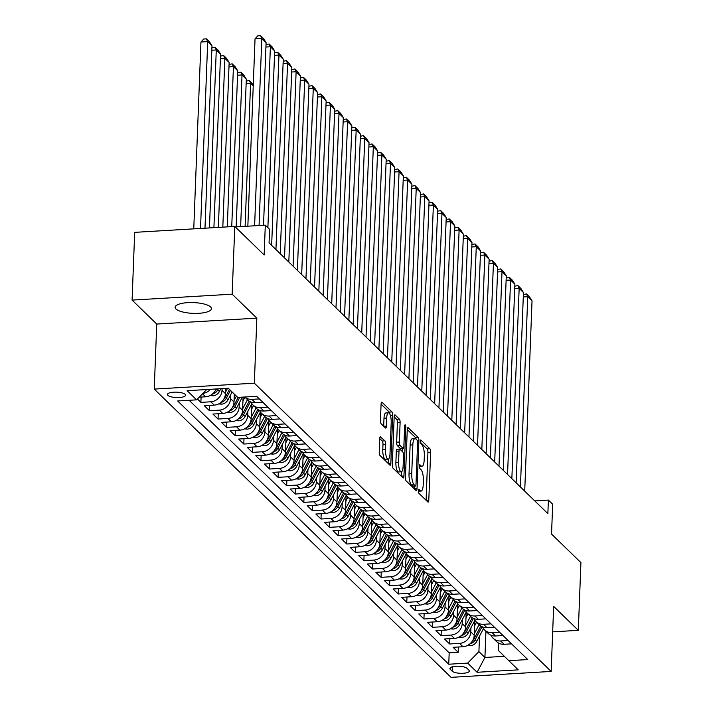 <?xml version="1.0" encoding="UTF-8"?>
<svg xmlns="http://www.w3.org/2000/svg" width="713" height="713" viewBox="0 0 713 713"><rect width="100%" height="100%" fill="white"/><g stroke="black" fill="none" stroke-linecap="round" stroke-linejoin="round"><path stroke-width="1.07" d="M418.379 490.847A1.952 0.579 86.6 0 0 418.896 493.28L427.845 501.97A2.79 0.838 86.6 0 0 428.112 502.095A2.79 0.838 86.6 0 0 428.789 500.125L430.634 452.247A2.79 0.838 86.6 0 0 429.894 448.762L420.946 440.081A1.952 0.579 86.6 0 0 420.759 439.992A1.952 0.579 86.6 0 0 420.287 441.365A1.952 0.579 86.6 0 0 420.804 443.798L421.962 444.93A8.921 2.665 86.6 0 1 424.324 456.053L424.173 460.045A8.921 2.665 86.6 0 1 422.007 466.338A8.921 2.665 86.6 0 1 421.151 465.945L419.993 464.814A1.952 0.579 86.6 0 0 419.805 464.733A1.952 0.579 86.6 0 0 419.333 466.106A1.952 0.579 86.6 0 0 419.85 468.539L421.009 469.671A8.921 2.665 86.6 0 1 423.379 480.794L423.219 484.787A8.921 2.665 86.6 0 1 421.053 491.07A8.921 2.665 86.6 0 1 420.198 490.678L419.048 489.555A1.952 0.579 86.6 0 0 418.861 489.475A1.952 0.579 86.6 0 0 418.379 490.847M175.968 308.996A18.173 5.392 -177.8 0 0 195.959 313.399A18.173 5.392 -177.8 0 0 211.44 308.676A18.173 5.392 -177.8 0 0 210.593 306.946A18.173 5.392 -177.8 0 0 190.603 302.544A18.173 5.392 -177.8 0 0 175.122 307.276A18.173 5.392 -177.8 0 0 175.968 308.996M167.876 395.358A9.091 2.692 -177.8 0 0 177.867 397.56A9.091 2.692 -177.8 0 0 185.612 395.198A9.091 2.692 -177.8 0 0 185.184 394.342A9.091 2.692 -177.8 0 0 175.193 392.141A9.091 2.692 -177.8 0 0 167.448 394.503A9.091 2.692 -177.8 0 0 167.876 395.358M380.697 436.73A2.79 0.838 86.6 0 0 380.43 436.606A2.79 0.838 86.6 0 0 379.753 438.566L379.236 452.006A2.79 0.838 86.6 0 0 379.976 455.482L389.913 465.134A2.79 0.838 86.6 0 0 390.18 465.25A2.79 0.838 86.6 0 0 390.858 463.29L392.694 415.403A2.79 0.838 86.6 0 0 391.954 411.927L382.025 402.275A2.79 0.838 86.6 0 0 381.758 402.159A2.79 0.838 86.6 0 0 381.081 404.119L380.457 420.349A2.79 0.838 86.6 0 0 381.197 423.825L385.448 427.952A2.79 0.838 86.6 0 0 385.715 428.076A2.79 0.838 86.6 0 0 386.393 426.116L386.696 418.068A7.46 2.228 86.6 0 1 388.514 412.809A7.46 2.228 86.6 0 1 391.205 422.444L389.993 453.967A7.46 2.228 86.6 0 1 388.184 459.217A7.46 2.228 86.6 0 1 385.492 449.591L385.688 444.333A2.79 0.838 86.6 0 0 384.949 440.857L380.181 436.757M552.673 631.861L578.314 630.345L580.917 562.593L551.532 534.055L552.682 504.243L548.395 500.08L547.869 513.627L269.068 242.866L269.594 229.319L265.298 225.156L235.29 226.93M232.171 294.184L132.083 300.102L156.744 324.05L256.84 318.141L232.171 294.184L234.773 226.431L264.158 254.969L265.298 225.156M256.84 318.141L254.336 383.184L551.149 671.432L451.062 677.35L154.249 389.093L254.336 383.184M578.314 630.345L553.653 606.389L551.149 671.432M405.43 477.434A2.79 0.838 86.6 0 0 406.169 480.91L416.098 490.562A2.79 0.838 86.6 0 0 416.365 490.687A2.79 0.838 86.6 0 0 417.043 488.717L418.887 440.839A2.79 0.838 86.6 0 0 418.148 437.363L408.21 427.711A2.79 0.838 86.6 0 0 407.943 427.586A2.79 0.838 86.6 0 0 407.266 429.556L405.43 477.434M403.005 477.844L393.068 468.2A2.79 0.838 86.6 0 1 392.328 464.716L394.173 416.838A2.79 0.838 86.6 0 1 394.85 414.868A2.79 0.838 86.6 0 1 395.118 414.993L399.369 419.119A2.79 0.838 86.6 0 1 400.109 422.604L399.36 442.024A2.79 0.838 86.6 0 0 400.1 445.5L402.925 448.236A2.79 0.838 86.6 0 0 403.193 448.361A2.79 0.838 86.6 0 0 403.87 446.391L404.645 426.178A1.952 0.579 86.6 0 1 405.118 424.805A1.952 0.579 86.6 0 1 405.822 427.319L403.95 476.008A2.79 0.838 86.6 0 1 403.273 477.968A2.79 0.838 86.6 0 1 403.005 477.844M132.083 300.102L134.686 232.349L234.773 226.431M197.421 399.013L200.888 402.382L201.093 397.07M222.064 388.621L222.001 390.314A11.363 10.303 134.2 0 1 210.763 401.793L214.194 405.127L204.319 405.715L209.47 410.715L209.675 405.394M230.736 394.565L230.575 398.647A11.363 10.303 134.2 0 1 219.346 410.127L222.777 413.46L212.902 414.048L218.044 419.039L218.249 413.727M239.318 402.89L239.158 406.98A11.363 10.303 134.2 0 1 227.919 418.46L231.351 421.793L221.476 422.372L226.627 427.372L226.832 422.06M247.892 411.223L247.732 415.314A11.363 10.303 134.2 0 1 236.502 426.793L239.933 430.126L230.058 430.705L235.201 435.705L235.406 430.394M256.475 419.556L256.315 423.638A11.363 10.303 134.2 0 1 245.076 435.117L248.507 438.45L238.632 439.039L243.784 444.039L243.989 438.718M265.049 427.889L264.897 431.971A11.363 10.303 134.2 0 1 253.659 443.45L257.09 446.784L247.215 447.372L252.357 452.363L252.562 447.051M273.632 436.222L273.471 440.304A11.363 10.303 134.2 0 1 262.232 451.784L265.664 455.117L255.789 455.696L260.94 460.696L261.145 455.384M282.205 444.547L282.054 448.637A11.363 10.303 134.2 0 1 270.815 460.117L274.247 463.45L264.371 464.029L269.514 469.029L269.719 463.717M290.788 452.88L290.628 456.962A11.363 10.303 134.2 0 1 279.389 468.45L282.82 471.774L272.945 472.363L278.097 477.362L278.302 472.042M299.362 461.213L299.21 465.295A11.363 10.303 134.2 0 1 287.972 476.774L291.403 480.107L281.528 480.696L286.671 485.696L286.876 480.375M307.945 469.546L307.784 473.628A11.363 10.303 134.2 0 1 296.546 485.107L299.977 488.441L290.102 489.02L295.253 494.02L295.458 488.708M316.519 477.87L316.367 481.961A11.363 10.303 134.2 0 1 305.128 493.441L308.56 496.774L298.685 497.353L303.836 502.353L304.032 497.041M325.101 486.204L324.941 490.286A11.363 10.303 134.2 0 1 313.702 501.774L317.133 505.098L307.267 505.686L312.41 510.686L312.615 505.365M333.675 494.537L333.524 498.619A11.363 10.303 134.2 0 1 322.285 510.098L325.716 513.431L315.841 514.02L320.993 519.019L321.189 513.699M342.258 502.87L342.097 506.952A11.363 10.303 134.2 0 1 330.859 518.431L334.29 521.764L324.424 522.344L329.566 527.344L329.771 522.032M350.832 511.194L350.68 515.285A11.363 10.303 134.2 0 1 339.441 526.764L342.873 530.098L332.998 530.677L338.149 535.677L338.345 530.365M359.414 519.527L359.254 523.609A11.363 10.303 134.2 0 1 348.015 535.098L351.447 538.422L341.58 539.01L346.723 544.01L346.928 538.689M367.988 527.861L367.837 531.943A11.363 10.303 134.2 0 1 356.598 543.422L360.029 546.755L350.154 547.343L355.306 552.343L355.511 547.023M376.571 536.194L376.411 540.276A11.363 10.303 134.2 0 1 365.172 551.755L368.603 555.088L358.737 555.668L363.88 560.668L364.085 555.356M385.145 544.518L384.993 548.609A11.363 10.303 134.2 0 1 373.755 560.088L377.186 563.422L367.311 564.001L372.462 569.001L372.667 563.689M393.728 552.851L393.567 556.942A11.363 10.303 134.2 0 1 382.337 568.421L385.769 571.746L375.894 572.334L381.036 577.334L381.241 572.013M402.301 561.184L402.15 565.266A11.363 10.303 134.2 0 1 390.911 576.746L394.342 580.079L384.467 580.667L389.619 585.667L389.824 580.346M410.884 569.518L410.724 573.6A11.363 10.303 134.2 0 1 399.494 585.079L402.925 588.412L393.05 588.991L398.193 593.991L398.398 588.68M419.467 577.842L419.306 581.933A11.363 10.303 134.2 0 1 408.068 593.412L411.499 596.745L401.624 597.325L406.775 602.325L406.98 597.013M428.041 586.175L427.88 590.266A11.363 10.303 134.2 0 1 416.65 601.745L420.082 605.079L410.207 605.658L415.349 610.658L415.554 605.346M436.623 594.508L436.463 598.59A11.363 10.303 134.2 0 1 425.224 610.07L428.656 613.403L418.781 613.991L423.932 618.991L424.137 613.67M445.197 602.841L445.037 606.923A11.363 10.303 134.2 0 1 433.807 618.403L437.238 621.736L427.363 622.324L432.506 627.315L432.711 622.003M453.78 611.166L453.62 615.257A11.363 10.303 134.2 0 1 442.381 626.736L445.812 630.069L435.937 630.649L441.089 635.648L441.294 630.337M462.354 619.499L462.202 623.59A11.363 10.303 134.2 0 1 450.964 635.069L454.395 638.402L444.52 638.982L449.662 643.982L459.537 643.393A11.363 10.303 -45.8 0 0 470.776 631.914L470.936 627.832M449.867 638.67L449.662 643.982M214.194 405.127A11.363 10.303 -45.8 0 0 225.433 393.647L225.638 388.416M222.777 413.46A11.363 10.303 -45.8 0 0 234.007 401.98L234.31 394.111M231.351 421.793A11.363 10.303 -45.8 0 0 242.589 410.314L243.097 397.105M239.933 430.126A11.363 10.303 -45.8 0 0 251.172 418.647L251.734 403.906M248.507 438.45A11.363 10.303 -45.8 0 0 259.746 426.971L260.316 412.239M257.09 446.784A11.363 10.303 -45.8 0 0 268.329 435.304L268.89 420.563M265.664 455.117A11.363 10.303 -45.8 0 0 276.902 443.638L277.473 428.896M274.247 463.45A11.363 10.303 -45.8 0 0 285.485 451.971L286.047 437.229M282.82 471.774A11.363 10.303 -45.8 0 0 294.059 460.295L294.629 445.563M291.403 480.107A11.363 10.303 -45.8 0 0 302.642 468.628L303.203 453.887M299.977 488.441A11.363 10.303 -45.8 0 0 311.216 476.961L311.786 462.22M308.56 496.774A11.363 10.303 -45.8 0 0 319.798 485.295L320.36 470.553M317.133 505.098A11.363 10.303 -45.8 0 0 328.372 493.619L328.943 478.886M325.716 513.431A11.363 10.303 -45.8 0 0 336.955 501.952L337.516 487.211M334.29 521.764A11.363 10.303 -45.8 0 0 345.529 510.285L346.099 495.544M342.873 530.098A11.363 10.303 -45.8 0 0 354.111 518.618L354.673 503.877M351.447 538.422A11.363 10.303 -45.8 0 0 362.685 526.943L363.256 512.21M360.029 546.755A11.363 10.303 -45.8 0 0 371.268 535.276L371.829 520.535M368.603 555.088A11.363 10.303 -45.8 0 0 379.842 543.609L380.412 528.868M377.186 563.422A11.363 10.303 -45.8 0 0 388.425 551.942L388.986 537.201M385.769 571.746A11.363 10.303 -45.8 0 0 396.998 560.266L397.569 545.534M394.342 580.079A11.363 10.303 -45.8 0 0 405.581 568.6L406.143 553.858M402.925 588.412A11.363 10.303 -45.8 0 0 414.155 576.933L414.725 562.192M411.499 596.745A11.363 10.303 -45.8 0 0 422.738 585.266L423.299 570.525M420.082 605.079A11.363 10.303 -45.8 0 0 431.312 593.59L431.882 578.858M428.656 613.403A11.363 10.303 -45.8 0 0 439.894 601.924L440.456 587.182M437.238 621.736A11.363 10.303 -45.8 0 0 448.468 610.257L449.038 595.515M445.812 630.069A11.363 10.303 -45.8 0 0 457.051 618.59L457.621 603.849M454.395 638.402A11.363 10.303 -45.8 0 0 465.634 626.914L466.195 612.182M468.949 670.193L467.06 668.366A8.806 2.611 -177.8 0 0 457.381 666.227A8.806 2.611 -177.8 0 0 449.876 668.518A8.806 2.611 -177.8 0 0 450.286 669.355L452.176 671.183A8.806 2.611 -177.8 0 0 461.855 673.322A8.806 2.611 -177.8 0 0 469.359 671.031A8.806 2.611 -177.8 0 0 468.949 670.193M206.699 389.53L196.601 399.85L177.662 400.973L448.744 664.231L467.683 663.108L478.913 651.629L479.51 636.165M196.601 399.85L187.162 390.688L228.285 388.255L237.723 397.417L256.653 396.303L527.736 659.561L508.797 660.684L518.235 669.846L477.113 672.279L467.683 663.108M189.123 400.296L449.181 652.85L458.245 652.315L453.094 647.315L462.969 646.727A11.363 10.303 -45.8 0 0 474.207 635.247L474.778 620.506M491.079 635.265A11.363 10.303 -45.8 0 0 493.164 638.278A11.363 10.303 -45.8 0 0 500.66 640.969L508.137 640.524M493.164 638.278L496.596 641.611A11.363 10.303 -45.8 0 0 504.091 644.302L511.569 643.857M259.354 398.923L251.885 399.369A11.363 10.303 134.2 0 1 244.746 397.007L247.812 400.011A11.363 10.303 -45.8 0 0 255.316 402.702L262.785 402.257M267.936 407.257L260.459 407.702A11.363 10.303 134.2 0 1 252.963 405.011A11.363 10.303 134.2 0 1 250.887 401.998M252.963 405.011L256.395 408.335A11.363 10.303 -45.8 0 0 263.89 411.027L271.368 410.59M276.51 415.59L269.042 416.027A11.363 10.303 134.2 0 1 261.537 413.335A11.363 10.303 134.2 0 1 259.461 410.331M261.537 413.335L264.969 416.668A11.363 10.303 -45.8 0 0 272.473 419.36L279.942 418.923M285.093 423.914L277.615 424.36A11.363 10.303 134.2 0 1 270.12 421.668A11.363 10.303 134.2 0 1 268.043 418.656M270.12 421.668L273.551 425.001A11.363 10.303 -45.8 0 0 281.047 427.693L288.524 427.247M293.676 432.247L286.198 432.693A11.363 10.303 134.2 0 1 278.703 430.001A11.363 10.303 134.2 0 1 276.617 426.989M278.703 430.001L282.134 433.335A11.363 10.303 -45.8 0 0 289.63 436.026L297.107 435.581M302.25 440.581L294.772 441.026A11.363 10.303 134.2 0 1 287.277 438.335A11.363 10.303 134.2 0 1 285.2 435.322M287.277 438.335L290.708 441.659A11.363 10.303 -45.8 0 0 298.203 444.351L305.681 443.914M310.832 448.914L303.355 449.35A11.363 10.303 134.2 0 1 295.859 446.659A11.363 10.303 134.2 0 1 293.774 443.655M295.859 446.659L299.291 449.992A11.363 10.303 -45.8 0 0 306.786 452.684L314.264 452.247M319.406 457.247L311.929 457.684A11.363 10.303 134.2 0 1 304.433 454.992A11.363 10.303 134.2 0 1 302.357 451.98M304.433 454.992L307.864 458.325A11.363 10.303 -45.8 0 0 315.36 461.017L322.837 460.571M327.989 465.571L320.511 466.017A11.363 10.303 134.2 0 1 313.016 463.325A11.363 10.303 134.2 0 1 310.93 460.313M313.016 463.325L316.447 466.659A11.363 10.303 -45.8 0 0 323.943 469.35L331.42 468.904M336.563 473.904L329.085 474.35A11.363 10.303 134.2 0 1 321.59 471.658A11.363 10.303 134.2 0 1 319.513 468.646M321.59 471.658L325.021 474.983A11.363 10.303 -45.8 0 0 332.516 477.674L339.994 477.238M345.145 482.238L337.668 482.674A11.363 10.303 134.2 0 1 330.172 479.983A11.363 10.303 134.2 0 1 328.087 476.979M330.172 479.983L333.604 483.316A11.363 10.303 -45.8 0 0 341.099 486.008L348.577 485.571M353.719 490.571L346.242 491.007A11.363 10.303 134.2 0 1 338.746 488.316A11.363 10.303 134.2 0 1 336.67 485.303M338.746 488.316L342.178 491.649A11.363 10.303 -45.8 0 0 349.673 494.341L357.151 493.895M362.302 498.895L354.824 499.341A11.363 10.303 134.2 0 1 347.329 496.649A11.363 10.303 134.2 0 1 345.244 493.637M347.329 496.649L350.76 499.982A11.363 10.303 -45.8 0 0 358.256 502.674L365.733 502.228M370.876 507.228L363.398 507.674A11.363 10.303 134.2 0 1 355.903 504.982A11.363 10.303 134.2 0 1 353.826 501.97M355.903 504.982L359.334 508.316A11.363 10.303 -45.8 0 0 366.83 511.007L374.307 510.561M379.459 515.561L371.981 515.998A11.363 10.303 134.2 0 1 364.486 513.307A11.363 10.303 134.2 0 1 362.409 510.303M364.486 513.307L367.917 516.64A11.363 10.303 -45.8 0 0 375.412 519.331L382.89 518.895M388.032 523.895L380.555 524.331A11.363 10.303 134.2 0 1 373.059 521.64A11.363 10.303 134.2 0 1 370.983 518.627M373.059 521.64L376.491 524.973A11.363 10.303 -45.8 0 0 383.986 527.665L391.464 527.219M396.615 532.219L389.138 532.664A11.363 10.303 134.2 0 1 381.642 529.973A11.363 10.303 134.2 0 1 379.566 526.96M381.642 529.973L385.073 533.306A11.363 10.303 -45.8 0 0 392.569 535.998L400.046 535.552M405.189 540.552L397.72 540.998A11.363 10.303 134.2 0 1 390.216 538.306A11.363 10.303 134.2 0 1 388.139 535.294M390.216 538.306L393.647 541.639A11.363 10.303 -45.8 0 0 401.152 544.331L408.62 543.885M413.772 548.885L406.294 549.322A11.363 10.303 134.2 0 1 398.799 546.63A11.363 10.303 134.2 0 1 396.722 543.627M398.799 546.63L402.23 549.964A11.363 10.303 -45.8 0 0 409.725 552.655L417.203 552.219M422.346 557.218L414.877 557.655A11.363 10.303 134.2 0 1 407.373 554.964A11.363 10.303 134.2 0 1 405.296 551.96M407.373 554.964L410.804 558.297A11.363 10.303 -45.8 0 0 418.308 560.988L425.777 560.543M430.928 565.543L423.451 565.988A11.363 10.303 134.2 0 1 415.955 563.297A11.363 10.303 134.2 0 1 413.879 560.284M415.955 563.297L419.387 566.63A11.363 10.303 -45.8 0 0 426.882 569.322L434.36 568.876M439.502 573.876L432.033 574.322A11.363 10.303 134.2 0 1 424.529 571.63A11.363 10.303 134.2 0 1 422.452 568.617M424.529 571.63L427.96 574.963A11.363 10.303 -45.8 0 0 435.465 577.655L442.933 577.209M448.085 582.209L440.607 582.646A11.363 10.303 134.2 0 1 433.112 579.954A11.363 10.303 134.2 0 1 431.035 576.951M433.112 579.954L436.543 583.287A11.363 10.303 -45.8 0 0 444.039 585.979L451.516 585.542M456.659 590.542L449.19 590.979A11.363 10.303 134.2 0 1 441.686 588.287A11.363 10.303 134.2 0 1 439.609 585.284M441.686 588.287L445.117 591.621A11.363 10.303 -45.8 0 0 452.621 594.312L460.09 593.876M465.241 598.867L457.764 599.312A11.363 10.303 134.2 0 1 450.268 596.621A11.363 10.303 134.2 0 1 448.192 593.608M450.268 596.621L453.7 599.954A11.363 10.303 -45.8 0 0 461.195 602.645L468.673 602.2M473.815 607.2L466.347 607.645A11.363 10.303 134.2 0 1 458.842 604.954A11.363 10.303 134.2 0 1 456.766 601.941M458.842 604.954L462.274 608.287A11.363 10.303 -45.8 0 0 469.778 610.979L477.247 610.533M482.398 615.533L474.92 615.97A11.363 10.303 134.2 0 1 467.425 613.278A11.363 10.303 134.2 0 1 465.348 610.275M467.425 613.278L470.856 616.611A11.363 10.303 -45.8 0 0 478.352 619.303L485.829 618.866M490.972 623.866L483.503 624.303A11.363 10.303 134.2 0 1 475.999 621.611A11.363 10.303 134.2 0 1 473.922 618.608M475.999 621.611L479.439 624.945A11.363 10.303 -45.8 0 0 486.934 627.636L494.403 627.199M499.555 632.19L492.077 632.636A11.363 10.303 134.2 0 1 484.582 629.944A11.363 10.303 134.2 0 1 482.505 626.932M484.582 629.944L488.013 633.278A11.363 10.303 -45.8 0 0 495.508 635.969L502.986 635.524M450.964 635.069L441.089 635.648M442.381 626.736L432.506 627.315M433.807 618.403L423.932 618.991M425.224 610.07L415.349 610.658M416.65 601.745L406.775 602.325M408.068 593.412L398.193 593.991M399.494 585.079L389.619 585.667M390.911 576.746L381.036 577.334M382.337 568.421L372.462 569.001M373.755 560.088L363.88 560.668M365.172 551.755L355.306 552.343M356.598 543.422L346.723 544.01M348.015 535.098L338.149 535.677M339.441 526.764L329.566 527.344M330.859 518.431L320.993 519.019M322.285 510.098L312.41 510.686M313.702 501.774L303.836 502.353M305.128 493.441L295.253 494.02M296.546 485.107L286.671 485.696M287.972 476.774L278.097 477.362M279.389 468.45L269.514 469.029M270.815 460.117L260.94 460.696M262.232 451.784L252.357 452.363M253.659 443.45L243.784 444.039M245.076 435.117L235.201 435.705M236.502 426.793L226.627 427.372M227.919 418.46L218.044 419.039M219.346 410.127L209.47 410.715M210.763 401.793L200.888 402.382M199.221 397.177L205.62 396.802A11.363 10.303 -45.8 0 0 216.092 388.977M478.913 651.629L484.92 657.466L504.349 656.317M485.927 631.255L484.92 657.466L477.113 672.279M498.681 643.135L498.396 650.479L508.797 660.684M156.744 324.05L154.249 389.093M548.395 500.08L534.75 500.882M458.45 646.994L458.245 652.315M449.181 652.85L448.744 664.231M210.451 389.307A11.363 10.303 134.2 0 1 202.92 393.398M426.089 500.259L427.925 452.407A2.79 0.838 86.6 0 0 427.185 448.923L420.314 442.247M416.071 439.208A2.79 0.838 86.6 0 0 415.438 437.515L407.266 429.582M414.342 488.851L414.449 486.088M415.314 485.936A1.952 0.579 86.6 0 0 415.501 486.025A1.952 0.579 86.6 0 0 415.982 484.653L417.595 442.621A1.952 0.579 86.6 0 0 417.078 440.179L415.857 438.994A8.921 2.665 86.6 0 0 415.002 438.602A8.921 2.665 86.6 0 0 412.836 444.894L411.731 473.628A8.921 2.665 86.6 0 0 414.093 484.751L415.314 485.936L412.613 486.097A1.952 0.579 86.6 0 0 412.8 486.186A1.952 0.579 86.6 0 0 412.979 486.079M415.002 438.602L412.292 438.762A8.921 2.665 86.6 0 0 410.127 445.055L412.836 444.894M412.613 486.097L411.392 484.911A8.921 2.665 86.6 0 1 409.021 473.78L410.127 445.055M394.173 416.864L396.66 419.28L399.369 419.119M400.733 448.37A2.79 0.838 86.6 0 1 400.483 448.522A2.79 0.838 86.6 0 1 400.216 448.397L397.399 445.661A2.79 0.838 86.6 0 1 396.66 442.185L397.399 422.764A2.79 0.838 86.6 0 0 396.66 419.28M402.31 448.415L402.194 451.4M401.419 471.783L401.25 476.141M398.585 462.176A7.46 2.228 86.6 0 0 401.276 471.801A7.46 2.228 86.6 0 0 403.095 466.543L403.522 455.438A2.79 0.838 86.6 0 0 402.783 451.962L399.957 449.226A2.79 0.838 86.6 0 0 399.69 449.101A2.79 0.838 86.6 0 0 399.013 451.062L398.585 462.176L395.884 462.336A7.46 2.228 86.6 0 0 398.576 471.961L401.276 471.801M397.257 449.386A2.79 0.838 86.6 0 0 396.989 449.261A2.79 0.838 86.6 0 0 396.312 451.222L399.013 451.062M395.884 462.336L396.312 451.222M388.184 459.217L385.475 459.377A7.46 2.228 86.6 0 1 382.783 449.751L382.988 444.493A2.79 0.838 86.6 0 0 382.248 441.017L379.753 438.593M388.514 412.809L385.804 412.97A7.46 2.228 86.6 0 0 383.995 418.228L386.696 418.068M383.683 426.249L383.995 418.228M389.94 414.235A2.79 0.838 86.6 0 0 389.253 412.087L381.081 404.146M388.157 463.423L388.318 459.199M467.452 645.515L470.33 645.746A7.522 6.827 -45.8 0 0 476.756 641.424L483.459 628.634M474.261 633.83L479.091 624.615M474.564 625.978L476.569 622.164M469.894 643.892L470.74 643.705A7.522 6.827 -45.8 0 0 475.125 639.837L482.006 626.718M480.803 626.05L474.092 638.839A7.522 6.827 134.2 0 1 472.327 641.112M520.428 486.979L527.736 296.688L523.28 296.956M524.715 491.141L532.032 300.859L527.736 296.688L526.488 293.908L529.492 296.831L532.032 300.859M523.378 294.514L526.488 293.908M458.869 637.181L461.757 637.413A7.522 6.827 -45.8 0 0 468.174 633.091L474.885 620.301M465.687 625.497L470.518 616.282M465.981 617.654L467.986 613.831M461.311 635.559L462.167 635.381A7.522 6.827 -45.8 0 0 466.543 631.504L473.423 618.385M472.229 617.716L465.518 630.506A7.522 6.827 134.2 0 1 463.753 632.788M450.295 628.848L453.174 629.08A7.522 6.827 -45.8 0 0 459.6 624.757L466.302 611.977M457.104 617.164L461.935 607.957M457.407 609.321L459.413 605.497M452.737 627.235L453.584 627.048A7.522 6.827 -45.8 0 0 457.969 623.18L464.849 610.061M463.646 609.383L456.935 622.173A7.522 6.827 134.2 0 1 455.17 624.454M441.712 620.515L444.6 620.756A7.522 6.827 -45.8 0 0 451.017 616.424L457.728 603.644M448.53 608.831L453.361 599.624M448.825 600.988L450.83 597.164M444.154 618.902L445.01 618.715A7.522 6.827 -45.8 0 0 449.386 614.847L456.267 601.727M455.072 601.05L448.361 613.848A7.522 6.827 134.2 0 1 446.588 616.121M433.139 612.191L436.017 612.422A7.522 6.827 -45.8 0 0 442.443 608.1L449.145 595.31M439.948 600.506L444.778 591.291M440.251 592.655L442.256 588.84M435.581 610.569L436.427 610.381A7.522 6.827 -45.8 0 0 440.812 606.513L447.693 593.394M446.49 592.726L439.778 605.515A7.522 6.827 134.2 0 1 438.014 607.788M511.854 478.646L519.162 288.355L514.697 288.622M516.141 482.808L523.449 292.526L519.162 288.355L517.914 285.583L520.909 288.498L523.449 292.526M514.795 286.18L517.914 285.583M503.271 470.313L510.579 280.031L506.123 280.289M507.558 474.484L514.875 284.193L510.579 280.031L509.332 277.25L512.335 280.164L514.875 284.193M506.212 277.847L509.332 277.25M494.697 461.988L502.005 271.698L497.54 271.965M498.984 466.15L506.292 275.86L502.005 271.698L500.758 268.917L503.752 271.831L506.292 275.86M497.638 269.523L500.758 268.917M486.114 453.655L493.423 263.364L488.966 263.632M490.401 457.817L497.719 267.535L493.423 263.364L492.175 260.584L495.178 263.507L497.719 267.535M489.056 261.19L492.175 260.584M424.556 603.858L427.444 604.089A7.522 6.827 -45.8 0 0 433.861 599.767L440.572 586.977M431.374 592.173L436.204 582.958M431.668 584.33L433.673 580.507M426.998 602.235L427.853 602.057A7.522 6.827 -45.8 0 0 432.23 598.18L439.11 585.061M437.916 584.393L431.205 597.182A7.522 6.827 134.2 0 1 429.431 599.464M477.541 445.322L484.849 255.031L480.384 255.299M481.828 449.484L489.136 259.202L484.849 255.031L483.592 252.259L486.596 255.174L489.136 259.202M480.482 252.857L483.592 252.259M415.982 595.524L418.861 595.756A7.522 6.827 -45.8 0 0 425.287 591.433L431.989 578.644M422.791 583.84L427.622 574.633M423.094 575.997L425.1 572.174M418.424 593.911L419.271 593.724A7.522 6.827 -45.8 0 0 423.656 589.847L430.536 576.737M429.333 576.059L422.622 588.849A7.522 6.827 134.2 0 1 420.857 591.13M468.958 436.989L476.266 246.707L471.81 246.965M473.245 441.16L480.553 250.869L476.266 246.707L475.018 243.926L478.022 246.841L480.553 250.869M471.899 244.523L475.018 243.926M407.399 587.191L410.278 587.432A7.522 6.827 -45.8 0 0 416.704 583.1L423.415 570.32M414.217 575.507L419.048 566.3M414.511 567.664L416.517 563.84M409.841 585.578L410.697 585.391A7.522 6.827 -45.8 0 0 415.073 581.523L421.953 568.404M420.759 567.726L414.048 580.525A7.522 6.827 134.2 0 1 412.274 582.797M460.384 428.656L467.692 238.374L463.227 238.632M464.671 432.827L471.979 242.536L467.692 238.374L466.436 235.593L469.439 238.507L471.979 242.536M463.325 236.199L466.436 235.593M398.825 578.867L401.704 579.099A7.522 6.827 -45.8 0 0 408.121 574.776L414.832 561.987M405.635 567.183L410.465 557.967M405.938 559.331L407.943 555.516M401.267 577.245L402.114 577.058A7.522 6.827 -45.8 0 0 406.499 573.19L413.38 560.07M412.176 559.402L405.465 572.191A7.522 6.827 134.2 0 1 403.701 574.464M451.801 420.331L459.11 230.041L454.653 230.308M456.088 424.493L463.397 234.212L459.11 230.041L457.862 227.26L460.865 230.183L463.397 234.212M454.742 227.866L457.862 227.26M390.243 570.534L393.121 570.765A7.522 6.827 -45.8 0 0 399.547 566.443L406.258 553.653M397.052 558.849L401.891 549.634M397.355 551.006L399.36 547.183M392.685 568.912L393.54 568.733A7.522 6.827 -45.8 0 0 397.916 564.856L404.797 551.737M403.603 551.069L396.891 563.858A7.522 6.827 134.2 0 1 395.118 566.14M443.219 411.998L450.536 221.707L446.071 221.975M447.514 416.16L454.823 225.878L450.536 221.707L449.279 218.936L452.283 221.85L454.823 225.878M446.169 219.533L449.279 218.936M381.669 562.2L384.548 562.432A7.522 6.827 -45.8 0 0 390.965 558.11L397.676 545.32M388.478 550.516L393.309 541.31M388.781 542.673L390.786 538.85M384.111 560.587L384.958 560.4A7.522 6.827 -45.8 0 0 389.343 556.523L396.223 543.404M395.02 542.736L388.309 555.525A7.522 6.827 134.2 0 1 386.544 557.807M434.645 403.665L441.953 213.383L437.497 213.642M438.932 407.836L446.24 217.545L441.953 213.383L440.705 210.602L443.709 213.517L446.24 217.545M437.586 211.2L440.705 210.602M373.086 553.867L375.965 554.108A7.522 6.827 -45.8 0 0 382.391 549.776L389.102 536.996M379.895 542.183L384.735 532.976M380.198 534.34L382.204 530.517M375.528 552.254L376.384 552.067A7.522 6.827 -45.8 0 0 380.76 548.199L387.64 535.08M386.446 534.402L379.735 547.201A7.522 6.827 134.2 0 1 377.961 549.473M426.062 395.332L433.379 205.05L428.914 205.308M430.358 399.503L437.666 209.212L433.379 205.05L432.123 202.269L435.126 205.184L437.666 209.212M429.012 202.875L432.123 202.269M364.512 545.543L367.391 545.775A7.522 6.827 -45.8 0 0 373.808 541.452L380.519 528.663M371.321 533.859L376.152 524.643M371.625 526.007L373.63 522.192M366.954 543.921L367.801 543.734A7.522 6.827 -45.8 0 0 372.186 539.866L379.066 526.747M377.863 526.078L371.152 538.868A7.522 6.827 134.2 0 1 369.387 541.14M417.488 387.007L424.796 196.717L420.34 196.984M421.775 391.17L429.083 200.888L424.796 196.717L423.549 193.936L426.552 196.859L429.083 200.888M420.429 194.542L423.549 193.936M355.93 537.21L358.808 537.442A7.522 6.827 -45.8 0 0 365.234 533.119L371.945 520.33M362.739 525.526L367.578 516.31M363.042 517.683L365.047 513.859M358.372 535.588L359.227 535.41A7.522 6.827 -45.8 0 0 363.603 531.533L370.484 518.413M369.281 517.745L362.578 530.534A7.522 6.827 134.2 0 1 360.805 532.816M408.906 378.674L416.223 188.384L411.757 188.651M413.201 382.836L420.51 192.555L416.223 188.384L414.966 185.612L417.97 188.526L420.51 192.555M411.856 186.209L414.966 185.612M347.347 528.877L350.235 529.108A7.522 6.827 -45.8 0 0 356.652 524.786L363.363 511.996M354.165 517.192L358.995 507.977M354.468 509.349L356.473 505.526M349.798 527.264L350.644 527.076A7.522 6.827 -45.8 0 0 355.021 523.199L361.91 510.08M360.707 509.412L353.996 522.201A7.522 6.827 134.2 0 1 352.231 524.483M400.332 370.341L407.64 180.059L403.184 180.318M404.619 374.512L411.927 184.221L407.64 180.059L406.392 177.279L409.396 180.193L411.927 184.221M403.273 177.876L406.392 177.279M338.773 520.543L341.652 520.784A7.522 6.827 -45.8 0 0 348.078 516.453L354.78 503.672M345.582 508.859L350.422 499.653M345.885 501.016L347.891 497.193M341.215 518.93L342.071 518.743A7.522 6.827 -45.8 0 0 346.447 514.875L353.327 501.756M352.124 501.079L345.413 513.868A7.522 6.827 134.2 0 1 343.648 516.15M391.749 362.008L399.066 171.726L394.601 171.985M396.045 366.179L403.353 175.888L399.066 171.726L397.809 168.945L400.813 171.86L403.353 175.888M394.699 169.551L397.809 168.945M330.19 512.219L333.078 512.451A7.522 6.827 -45.8 0 0 339.495 508.128L346.206 495.339M337.008 500.535L341.839 491.319M337.311 492.683L339.317 488.868M332.641 510.597L333.488 510.41A7.522 6.827 -45.8 0 0 337.864 506.542L344.753 493.423M343.55 492.745L336.839 505.544A7.522 6.827 134.2 0 1 335.074 507.816M383.175 353.684L390.483 163.393L386.027 163.66M387.462 357.846L394.77 167.555L390.483 163.393L389.236 160.612L392.239 163.535L394.77 167.555M386.116 161.218L389.236 160.612M321.616 503.886L324.495 504.118A7.522 6.827 -45.8 0 0 330.921 499.795L337.623 487.006M328.426 492.202L333.265 482.986M328.729 484.359L330.734 480.535M324.059 502.264L324.905 502.086A7.522 6.827 -45.8 0 0 329.29 498.209L336.171 485.09M334.967 484.421L328.256 497.211A7.522 6.827 134.2 0 1 326.492 499.492M374.592 345.35L381.91 155.06L377.444 155.327M378.888 349.513L386.196 159.231L381.91 155.06L380.653 152.288L383.656 155.202L386.196 159.231M377.542 152.885L380.653 152.288M313.034 495.553L315.921 495.785A7.522 6.827 -45.8 0 0 322.338 491.462L329.049 478.673M319.852 483.869L324.682 474.653M320.155 476.026L322.16 472.202M315.485 493.94L316.331 493.752A7.522 6.827 -45.8 0 0 320.707 489.876L327.597 476.756M326.394 476.088L319.682 488.877A7.522 6.827 134.2 0 1 317.918 491.159M366.019 337.017L373.327 146.735L368.871 146.994M370.305 341.188L377.614 150.898L373.327 146.735L372.079 143.955L375.083 146.869L377.614 150.898M368.96 144.552L372.079 143.955M304.46 487.22L307.339 487.46A7.522 6.827 -45.8 0 0 313.765 483.129L320.467 470.348M311.269 475.535L316.1 466.329M311.572 467.692L313.577 463.869M306.902 485.606L307.749 485.419A7.522 6.827 -45.8 0 0 312.134 481.551L319.014 468.432M317.811 467.755L311.1 480.544A7.522 6.827 134.2 0 1 309.335 482.826M357.436 328.684L364.744 138.402L360.288 138.661M361.732 332.855L369.04 142.564L364.744 138.402L363.496 135.622L366.5 138.536L369.04 142.564M360.386 136.228L363.496 135.622M295.877 478.886L298.765 479.127A7.522 6.827 -45.8 0 0 305.182 474.796L311.893 462.015M302.695 467.211L307.526 457.996M302.998 459.359L304.995 455.545M298.328 477.273L299.175 477.086A7.522 6.827 -45.8 0 0 303.551 473.218L310.44 460.099M309.237 459.422L302.526 472.22A7.522 6.827 134.2 0 1 300.761 474.493M348.862 320.36L356.17 130.069L351.714 130.336M353.149 324.522L360.457 134.231L356.17 130.069L354.922 127.288L357.926 130.203L360.457 134.231M351.803 127.894L354.922 127.288M287.303 470.562L290.182 470.794A7.522 6.827 -45.8 0 0 296.608 466.471L303.31 453.682M294.113 458.878L298.943 449.662M294.416 451.035L296.421 447.211M289.745 468.94L290.592 468.762A7.522 6.827 -45.8 0 0 294.977 464.885L301.857 451.766M300.654 451.097L293.943 463.887A7.522 6.827 134.2 0 1 292.178 466.168M340.279 312.027L347.587 121.736L343.131 122.003M344.566 316.189L351.883 125.907L347.587 121.736L346.34 118.964L349.343 121.878L351.883 125.907M343.229 119.561L346.34 118.964M278.721 462.229L281.608 462.461A7.522 6.827 -45.8 0 0 288.025 458.138L294.736 445.349M285.539 450.545L290.369 441.329M285.842 442.702L287.838 438.878M281.172 460.607L282.018 460.429A7.522 6.827 -45.8 0 0 286.394 456.552L293.284 443.433M292.08 442.764L285.369 455.554A7.522 6.827 134.2 0 1 283.605 457.835M331.705 303.693L339.014 113.412L334.557 113.67M335.992 307.864L343.301 117.574L339.014 113.412L337.766 110.631L340.769 113.545L343.301 117.574M334.647 111.228L337.766 110.631M270.147 453.896L273.026 454.136A7.522 6.827 -45.8 0 0 279.451 449.805L286.154 437.024M276.956 442.212L281.787 433.005M277.259 434.369L279.264 430.545M272.589 452.283L273.435 452.095A7.522 6.827 -45.8 0 0 277.82 448.227L284.701 435.108M283.498 434.431L276.787 447.22A7.522 6.827 134.2 0 1 275.022 449.502M323.123 295.36L330.431 105.078L325.975 105.337M327.41 299.531L334.727 109.241L330.431 105.078L329.183 102.298L332.187 105.212L334.727 109.241M326.073 102.895L329.183 102.298M261.564 445.563L264.452 445.803A7.522 6.827 -45.8 0 0 270.869 441.472L277.58 428.691M268.382 433.878L273.213 424.672M268.676 426.035L270.682 422.221M264.006 443.949L264.862 443.762A7.522 6.827 -45.8 0 0 269.238 439.894L276.127 426.775M274.924 426.098L268.213 438.896A7.522 6.827 134.2 0 1 266.448 441.169M314.549 287.036L321.857 96.745L317.401 97.013M318.836 291.198L326.144 100.907L321.857 96.745L320.609 93.964L323.604 96.879L326.144 100.907M317.49 94.571L320.609 93.964M252.99 437.238L255.869 437.47A7.522 6.827 -45.8 0 0 262.295 433.147L268.997 420.358M259.799 425.554L264.63 416.339M260.102 417.711L262.108 413.888M255.432 435.616L256.279 435.438A7.522 6.827 -45.8 0 0 260.664 431.561L267.544 418.442M266.341 417.773L259.63 430.563A7.522 6.827 134.2 0 1 257.865 432.844M244.407 428.905L247.295 429.137A7.522 6.827 -45.8 0 0 253.712 424.814L260.423 412.025M251.226 417.221L256.056 408.005M245.103 226.351L250.593 83.278L246.137 83.546M251.52 409.378L253.525 405.554M246.85 427.283L247.705 427.105A7.522 6.827 -45.8 0 0 252.081 423.228L258.962 410.109M257.767 409.44L251.056 422.23A7.522 6.827 134.2 0 1 249.283 424.511M253.24 85.845L250.593 83.278L249.345 80.507L253.275 84.892M246.235 81.104L249.345 80.507M235.834 420.572L238.712 420.813A7.522 6.827 -45.8 0 0 245.138 416.481L251.841 403.701M236.181 226.877L242.019 74.954L246.306 79.116L240.637 226.609M242.643 408.888L247.473 399.681M237.652 72.771L240.771 72.173L242.019 74.954L237.554 75.213M242.946 401.045L244.951 397.221M238.276 418.959L239.122 418.772A7.522 6.827 -45.8 0 0 243.507 414.904L250.388 401.784M249.185 401.107L242.473 413.896A7.522 6.827 134.2 0 1 240.709 416.178M240.771 72.173L243.766 75.088L246.306 79.116M305.966 278.703L313.274 88.412L308.818 88.679M310.253 282.865L317.57 92.583L313.274 88.412L312.027 85.64L315.03 88.555L317.57 92.583M308.916 86.237L312.027 85.64M297.392 270.37L304.701 80.088L300.235 80.346M301.679 274.532L308.987 84.25L304.701 80.088L303.453 77.307L306.447 80.221L308.987 84.25M300.333 77.904L303.453 77.307M288.81 262.036L296.118 71.755L291.662 72.013M293.096 266.207L300.414 75.917L296.118 71.755L294.87 68.974L297.874 71.888L300.414 75.917M291.751 69.571L294.87 68.974M227.251 412.239L230.139 412.479A7.522 6.827 -45.8 0 0 236.556 408.148L242.331 397.15M227.287 226.877L233.436 66.621L237.732 70.783L231.743 226.609M234.069 400.554L236.386 396.125M229.069 64.437L232.188 63.84L233.436 66.621L228.98 66.879M229.693 410.626L230.549 410.438A7.522 6.827 -45.8 0 0 234.925 406.57L239.791 397.301M238.187 397.391L233.9 405.572A7.522 6.827 134.2 0 1 232.126 407.845M232.188 63.84L235.192 66.755L237.732 70.783M280.236 253.712L287.544 63.421L283.079 63.689M284.523 257.874L291.831 67.583L287.544 63.421L286.296 60.641L289.291 63.555L291.831 67.583M283.177 61.247L286.296 60.641M218.677 403.914L221.556 404.146A7.522 6.827 -45.8 0 0 227.982 399.824L232.099 391.963M218.365 227.402L224.862 58.288L229.149 62.45L222.821 227.135M225.486 392.23L227.545 388.3M220.495 56.113L223.615 55.507L224.862 58.288L220.397 58.555M221.119 402.292L221.966 402.114A7.522 6.827 -45.8 0 0 226.351 398.237L230.468 390.376M229.443 389.378L225.317 397.239A7.522 6.827 134.2 0 1 223.552 399.512M223.615 55.507L226.609 58.421L229.149 62.45M271.653 245.379L278.961 55.088L274.505 55.356M275.94 249.541L283.257 59.259L278.961 55.088L277.714 52.316L280.717 55.231L283.257 59.259M274.594 52.914L277.714 52.316M210.094 395.581L212.982 395.813A7.522 6.827 -45.8 0 0 219.399 391.49L220.87 388.692M209.444 227.928L216.28 49.955L220.575 54.126L213.909 227.661M211.913 47.78L215.032 47.183L216.28 49.955L211.823 50.222M212.536 393.959L213.392 393.781A7.522 6.827 -45.8 0 0 217.768 389.904L218.33 388.843M216.725 388.941A7.522 6.827 134.2 0 1 214.969 391.187M215.032 47.183L218.035 50.097L220.575 54.126M263.525 225.255L270.387 46.764L265.922 47.022M267.883 227.661L274.674 50.926L270.387 46.764L269.131 43.983L272.134 46.898L274.674 50.926M266.02 44.58L269.131 43.983M200.522 228.454L207.706 41.63L211.993 45.792L204.987 228.196M200.941 42.022L203.749 39.01L206.449 38.85L207.706 41.63L200.941 42.022L193.767 228.855M206.449 38.85L209.453 41.764L211.993 45.792M254.612 225.789L261.805 38.431L255.04 38.832L247.848 226.181M259.069 225.522L266.092 42.593L261.805 38.431L260.557 35.65L263.56 38.564L266.092 42.593M255.04 38.832L257.848 35.81L260.557 35.65M222.001 390.314L225.433 393.647M230.575 398.647L234.007 401.98M239.158 406.98L242.589 410.314M247.732 415.314L251.172 418.647M256.315 423.638L259.746 426.971M264.897 431.971L268.329 435.304M273.471 440.304L276.902 443.638M282.054 448.637L285.485 451.971M290.628 456.962L294.059 460.295M299.21 465.295L302.642 468.628M307.784 473.628L311.216 476.961M316.367 481.961L319.798 485.295M324.941 490.286L328.372 493.619M333.524 498.619L336.955 501.952M342.097 506.952L345.529 510.285M350.68 515.285L354.111 518.618M359.254 523.609L362.685 526.943M367.837 531.943L371.268 535.276M376.411 540.276L379.842 543.609M384.993 548.609L388.425 551.942M393.567 556.942L396.998 560.266M402.15 565.266L405.581 568.6M410.724 573.6L414.155 576.933M419.306 581.933L422.738 585.266M427.88 590.266L431.312 593.59M436.463 598.59L439.894 601.924M445.037 606.923L448.468 610.257M453.62 615.257L457.051 618.59M462.202 623.59L465.634 626.914M470.776 631.914L474.207 635.247M500.66 640.969L504.091 644.302M251.885 399.369L255.316 402.702M260.459 407.702L263.89 411.027M269.042 416.027L272.473 419.36M277.615 424.36L281.047 427.693M286.198 432.693L289.63 436.026M294.772 441.026L298.203 444.351M303.355 449.35L306.786 452.684M311.929 457.684L315.36 461.017M320.511 466.017L323.943 469.35M329.085 474.35L332.516 477.674M337.668 482.674L341.099 486.008M346.242 491.007L349.673 494.341M354.824 499.341L358.256 502.674M363.398 507.674L366.83 511.007M371.981 515.998L375.412 519.331M380.555 524.331L383.986 527.665M389.138 532.664L392.569 535.998M397.72 540.998L401.152 544.331M406.294 549.322L409.725 552.655M414.877 557.655L418.308 560.988M423.451 565.988L426.882 569.322M432.033 574.322L435.465 577.655M440.607 582.646L444.039 585.979M449.19 590.979L452.621 594.312M457.764 599.312L461.195 602.645M466.347 607.645L469.778 610.979M474.92 615.97L478.352 619.303M483.503 624.303L486.934 627.636M492.077 632.636L495.508 635.969M459.537 643.393L462.969 646.727M202.528 393.799L205.62 396.802M452.345 666.824L452.176 671.183M450.349 667.716L450.286 669.355M418.388 490.794L420.198 490.678M419.333 466.052L421.151 465.945M427.185 448.923L429.894 448.762M427.925 452.407L430.634 452.247M426.116 500.285L428.789 500.125M407.693 427.738L408.21 427.711M415.438 437.515L418.148 437.363M417.426 440.919L418.887 440.839M414.369 488.877L417.043 488.717M409.021 473.78L411.731 473.628M411.392 484.911L414.093 484.751M394.601 415.028L395.118 414.993M397.399 422.764L400.109 422.604M396.66 442.185L399.36 442.024M397.399 445.661L400.1 445.5M400.216 448.397L402.925 448.236M404.592 427.399L405.822 427.319M401.276 476.159L403.95 476.008M382.248 441.017L384.949 440.857M382.988 444.493L385.688 444.333M382.783 449.751L385.492 449.591M383.71 426.267L386.393 426.116M381.508 402.31L382.025 402.275M389.253 412.087L391.954 411.927M390.43 415.536L392.694 415.403M388.184 463.45L390.858 463.29M468.994 644.588L470.179 645.737M475.125 639.837L476.756 641.424M473.628 638.393L474.092 638.839M470.767 643.081L470.74 643.705M460.42 636.254L461.596 637.404M466.543 631.504L468.174 633.091M465.054 630.06L465.518 630.506M462.193 634.748L462.167 635.381M451.837 627.93L453.022 629.071M457.969 623.18L459.6 624.757M456.472 621.727L456.935 622.173M453.611 626.415L453.584 627.048M443.263 619.597L444.44 620.738M449.386 614.847L451.017 616.424M447.898 613.394L448.361 613.848M445.037 618.082L445.01 618.715M434.68 611.264L435.857 612.414M440.812 606.513L442.443 608.1M439.315 605.07L439.778 605.515M436.454 609.758L436.427 610.381M426.107 602.931L427.283 604.08M432.23 598.18L433.861 599.767M430.741 596.736L431.205 597.182M427.871 601.424L427.853 602.057M417.524 594.606L418.7 595.747M423.656 589.847L425.287 591.433M422.158 588.403L422.622 588.849M419.297 593.091L419.271 593.724M408.941 586.273L410.127 587.414M415.073 581.523L416.704 583.1M413.585 580.07L414.048 580.525M410.715 584.758L410.697 585.391M400.367 577.94L401.544 579.09M406.499 573.19L408.121 574.776M405.002 571.737L405.465 572.191M402.141 576.434L402.114 577.058M391.785 569.607L392.97 570.756M397.916 564.856L399.547 566.443M396.428 563.413L396.891 563.858M393.558 568.101L393.54 568.733M383.211 561.274L384.387 562.423M389.343 556.523L390.965 558.11M387.845 555.079L388.309 555.525M384.984 559.767L384.958 560.4M374.628 552.949L375.813 554.09M380.76 548.199L382.391 549.776M379.271 546.746L379.735 547.201M376.402 551.434L376.384 552.067M366.054 544.616L367.231 545.766M372.186 539.866L373.808 541.452M370.689 538.413L371.152 538.868M367.828 543.101L367.801 543.734M357.471 536.283L358.657 537.433M363.603 531.533L365.234 533.119M362.115 530.089L362.578 530.534M359.245 534.777L359.227 535.41M348.898 527.95L350.074 529.099M355.021 523.199L356.652 524.786M353.532 521.756L353.996 522.201M350.671 526.444L350.644 527.076M340.315 519.625L341.5 520.766M346.447 514.875L348.078 516.453M344.958 513.422L345.413 513.868M342.088 518.11L342.071 518.743M331.741 511.292L332.918 512.442M337.864 506.542L339.495 508.128M336.376 505.089L336.839 505.544M333.515 509.777L333.488 510.41M323.158 502.959L324.344 504.109M329.29 498.209L330.921 499.795M327.802 496.765L328.256 497.211M324.932 501.453L324.905 502.086M314.585 494.626L315.761 495.776M320.707 489.876L322.338 491.462M319.219 488.432L319.682 488.877M316.358 493.12L316.331 493.752M306.002 486.302L307.187 487.442M312.134 481.551L313.765 483.129M310.645 480.099L311.1 480.544M307.775 484.787L307.749 485.419M297.428 477.968L298.604 479.118M303.551 473.218L305.182 474.796M302.062 471.765L302.526 472.22M299.202 476.453L299.175 477.086M288.845 469.635L290.031 470.785M294.977 464.885L296.608 466.471M293.489 463.441L293.943 463.887M290.619 468.129L290.592 468.762M280.271 461.302L281.448 462.452M286.394 456.552L288.025 458.138M284.906 455.108L285.369 455.554M282.045 459.796L282.018 460.429M271.689 452.978L272.874 454.119M277.82 448.227L279.451 449.805M276.332 446.775L276.787 447.22M273.462 451.463L273.435 452.095M263.115 444.645L264.291 445.794M269.238 439.894L270.869 441.472M267.749 438.442L268.213 438.896M264.888 443.13L264.862 443.762M254.532 436.311L255.717 437.461M260.664 431.561L262.295 433.147M259.167 430.117L259.63 430.563M256.306 434.805L256.279 435.438M245.958 427.978L247.135 429.128M252.081 423.228L253.712 424.814M250.593 421.784L251.056 422.23M247.732 426.472L247.705 427.105M237.376 419.654L238.561 420.795M243.507 414.904L245.138 416.481M242.01 413.451L242.473 413.896M239.149 418.139L239.122 418.772M228.802 411.321L229.978 412.462M234.925 406.57L236.556 408.148M233.436 405.118L233.9 405.572M230.566 409.806L230.549 410.438M220.219 402.988L221.395 404.137M226.351 398.237L227.982 399.824M224.853 396.793L225.317 397.239M221.993 401.481L221.966 402.114M211.636 394.654L212.822 395.804M217.768 389.904L219.399 391.49M213.41 393.148L213.392 393.781M418.379 491.23L421.053 491.07M419.333 466.489L422.007 466.338M412.8 486.186L415.501 486.025M400.483 448.522L403.193 448.361M396.989 449.261L399.69 449.101"/></g></svg>
